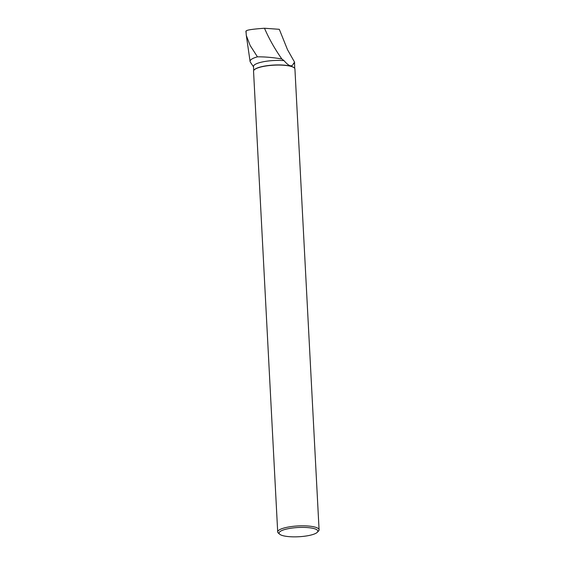 <?xml version="1.0" encoding="UTF-8"?>
<svg xmlns="http://www.w3.org/2000/svg" width="565" height="565" viewBox="0 0 565 565"><rect width="100%" height="100%" fill="white"/><g stroke="black" fill="none" stroke-linecap="round" stroke-linejoin="round"><path stroke-width="0.85" d="M246.043 30.976A0.791 0.671 -71.3 0 0 245.923 31.576L246.156 33.286M294.704 68.365L294.535 62.086L287.507 49.685L279.301 29.309L264.484 28.25C269.088 38.83 274.88 49.07 281.85 58.986L284.018 60.646A20.524 4.894 177 0 0 253.494 66.486L253.706 70.512M294.309 63.753A20.524 4.894 177 0 0 293.666 63.061C292.317 67.404 289.103 66.599 284.018 60.646M294.132 67.772A20.524 4.894 177 0 0 294.04 67.687A20.524 4.894 177 0 0 273.976 65.039A20.524 4.894 177 0 0 254.299 69.77A20.524 4.894 177 0 0 254.215 69.862M253.516 66.84L250.359 62.15A23.674 5.65 177 0 1 250.09 61.486A23.674 5.65 177 0 1 257.428 56.832C265.049 56.775 273.192 57.496 281.85 58.986M294.633 62.821L293.666 63.061M257.428 56.832L250.126 45.44L246.312 35.503L246.192 33.964M264.484 28.25C251.828 29.154 245.726 30.143 246.192 31.202M294.535 62.086L294.471 62.623M279.71 534.243L278.397 533.127A20.721 4.944 -3 0 1 277.697 531.948A20.721 4.944 -3 0 1 291.441 526.545A20.721 4.944 -3 0 1 314.578 526.983A20.721 4.944 -3 0 1 319.077 529.779A20.721 4.944 -3 0 1 318.512 531.029L317.318 532.272A19.422 4.633 -3 0 1 298.694 536.75A19.422 4.633 -3 0 1 279.71 534.243A19.422 4.633 -3 0 1 289.732 528.409A19.422 4.633 -3 0 1 313.632 528.487A19.422 4.633 -3 0 1 317.318 532.272M319.077 529.779L294.93 69.029A20.721 4.944 177 0 0 294.238 67.849A20.721 4.944 177 0 0 290.431 66.232A20.721 4.944 177 0 0 269.759 65.505A20.721 4.944 177 0 0 254.123 69.954A20.721 4.944 177 0 0 253.551 71.197L277.697 531.948M246.22 34.401L246.036 30.997M250.09 61.486L246.326 35.503"/></g></svg>
